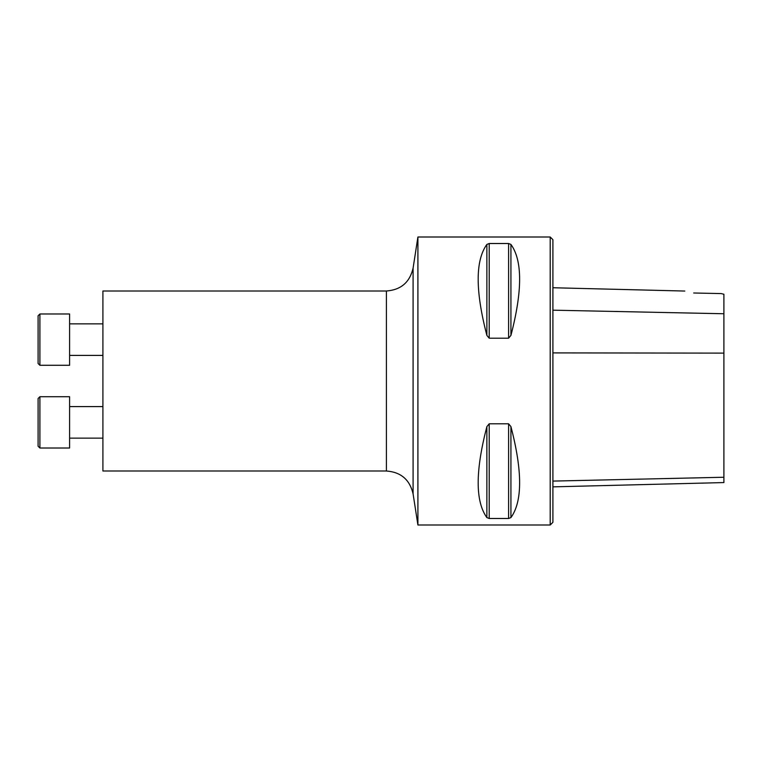 <?xml version="1.0" encoding="UTF-8"?>
<svg xmlns="http://www.w3.org/2000/svg" width="762" height="762" viewBox="0 0 762 762"><rect width="100%" height="100%" fill="white"/><g stroke="black" fill="none" stroke-linecap="round" stroke-linejoin="round"><path stroke-width="1.14" d="M102.908 471.002L102.908 290.998L386.401 290.998L386.401 471.002L102.908 471.002M417.909 237.001L417.909 524.999L550.202 524.999L550.202 237.001L417.909 237.001L413.09 268.129L413.09 493.871L417.909 524.999M508.597 423.796L510.931 426.615C522.522 471.135 522.522 501.453 510.931 517.579L508.597 518.493L489.214 518.493L486.87 517.579C475.278 501.453 475.278 471.135 486.87 426.615L489.214 423.796L508.597 423.796L508.597 518.493M489.214 338.204L486.87 335.385C475.278 290.865 475.278 260.547 486.87 244.421L489.214 243.507L508.597 243.507L510.931 244.421C522.522 260.547 522.522 290.865 510.931 335.385L508.597 338.204L489.214 338.204L489.214 243.507M486.87 244.421L486.88 335.404M552.907 486.861L723.9 482.565L723.9 294.265L721.204 293.58L693.715 292.999M693.753 293.008C682.371 290.465 682.371 290.465 693.753 293.008M550.202 237.001L552.907 239.706L552.907 522.294L550.202 524.999M39.9 313.982L38.1 315.782L38.1 363.484L39.9 365.284L69.599 365.284L69.599 313.982L39.9 313.982L39.9 365.284L69.599 365.284M39.9 396.716L38.1 398.516L38.1 446.218L39.9 448.018L69.599 448.018L69.599 396.716L39.9 396.716L39.9 448.018L69.599 448.018M69.599 406.594L102.908 406.594M723.9 313.753L552.907 310.172M723.9 353.12L552.907 352.901M723.9 477.25L552.907 481.089M510.931 335.385L510.931 244.421M508.597 338.204L508.597 243.507M486.87 517.579L486.87 426.615M489.214 518.493L489.214 423.796M510.931 517.579L510.931 426.615M684.8 291.046L552.907 287.741M413.09 268.129C409.804 282.292 400.907 289.922 386.401 290.998M413.09 493.871C409.804 479.708 400.907 472.078 386.401 471.002M69.599 438.14L102.908 438.14L69.599 438.14M69.599 355.406L102.908 355.406M69.599 323.86L102.908 323.86"/></g></svg>

